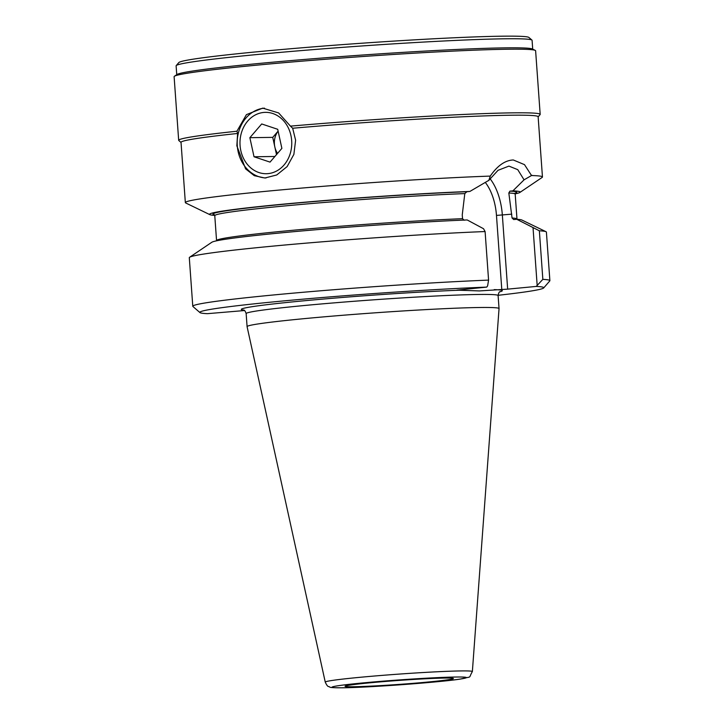 <?xml version="1.0" encoding="UTF-8"?>
<svg xmlns="http://www.w3.org/2000/svg" width="724" height="724" viewBox="0 0 724 724"><rect width="100%" height="100%" fill="white"/><g stroke="black" fill="none" stroke-linecap="round" stroke-linejoin="round"><path stroke-width="1.09" d="M278.125 131.162A17.05 14.38 -90.8 0 0 274.821 146.909A17.05 14.38 -90.8 0 0 277.563 153.379M258.957 172.565A30.689 25.892 -90.8 0 0 290.822 151.37A30.689 25.892 -90.8 0 0 272.785 113.505A30.689 25.892 -90.8 0 0 240.92 134.7A30.689 25.892 -90.8 0 0 258.957 172.565M278.116 131.135L272.74 137.37L276.505 154.619M281.88 148.384L277.717 129.297L261.708 123.958L249.861 137.687L254.024 156.764L270.034 162.113L281.88 148.384M274.894 156.475L254.024 156.764M272.74 137.37L249.861 137.687M498.094 295.302A172.412 6.317 175.9 0 0 543.67 287.962A172.412 6.317 175.9 0 0 536.24 286.423L507.66 289.138L502.347 215.046A46.146 24.707 84.6 0 0 490.003 178.638M485.243 182.339A41.883 22.426 -95.4 0 1 496.474 215.417L501.786 289.51L507.66 289.138M538.14 116.863L540.068 114.645A181.208 6.643 175.9 0 0 540.176 114.392A181.208 6.643 175.9 0 0 511.778 112.863A181.208 6.643 175.9 0 0 290.451 126.13L292.668 128.238A179.009 6.561 175.9 0 1 510.085 115.234A179.009 6.561 -4.1 0 1 538.131 116.745L542.457 176.991A179.009 6.561 -4.1 0 1 542.122 177.434L519.913 192.43A155.741 5.711 175.9 0 0 512.9 190.855L524.067 179.833L517.75 169.651L508.927 166.104L498.021 170.321L488.854 180.321L469.867 191.453A155.741 5.711 175.9 0 0 297.664 202.838A155.741 5.711 175.9 0 0 209.86 214.657A155.741 5.711 175.9 0 0 214.729 215.399M292.668 128.238L295.618 140.239L293.872 154.393L287.129 166.583L276.731 174.973L264.875 178.004L254.287 175.67L245.608 168.873L236.848 145.823L237.608 133.469A179.009 6.561 175.9 0 0 181.027 142.338L185.344 202.584A179.009 6.561 175.9 0 1 295.428 188.62A179.009 6.561 175.9 0 1 490.266 176.095C497.442 165.669 505.117 160.294 513.298 159.977L524.502 164.647L531.525 175.525A179.009 6.561 -4.1 0 1 542.457 176.991M531.95 40.082L528.918 37.458A175.597 6.435 -4.1 0 0 501.533 36.2A175.597 6.435 175.9 0 0 307.682 47.322A175.597 6.435 175.9 0 0 178.846 62.554L176.222 65.585A178.439 6.543 -4.1 0 1 307.139 50.11A178.439 6.543 -4.1 0 1 504.13 38.806A178.439 6.543 175.9 0 1 531.95 40.082A178.439 6.543 175.9 0 1 532.086 40.318L532.719 49.169M176.747 74.69L176.113 65.83A178.439 6.543 -4.1 0 1 176.222 65.585M535.217 50.381L532.348 48.988A178.439 6.543 -4.1 0 0 504.782 47.865A178.439 6.543 175.9 0 0 310.098 58.988A178.439 6.543 175.9 0 0 177.09 74.454L174.448 76.237A181.208 6.643 -4.1 0 1 309.519 60.535A181.208 6.643 -4.1 0 1 507.225 49.241A181.208 6.643 175.9 0 1 535.217 50.381A181.208 6.643 175.9 0 1 535.615 50.771L540.176 114.392M181.036 142.465L178.819 140.537A181.208 6.643 -4.1 0 1 178.674 140.302L174.113 76.69A181.208 6.643 -4.1 0 1 174.448 76.237M266.016 177.959A34.951 29.485 89.2 0 1 237.291 145.814A34.951 29.485 -90.8 0 1 264.468 108.157M515.66 192.955L515.189 194.113A150.592 5.521 175.9 0 0 508.827 192.991L509.913 191.136L512.9 190.855M508.827 192.991L512.058 217.996L513.687 219.553L516.719 219.272A155.741 5.711 -4.1 0 1 521.895 220.033L546.014 231.707A179.009 6.561 -4.1 0 1 546.403 232.096L549.887 280.668A179.009 6.561 175.9 0 0 542.846 279.355L536.24 286.423M444.88 678.062A54.318 1.991 175.9 0 0 384.507 681.528A54.318 1.991 175.9 0 0 345.04 686.243A54.318 1.991 175.9 0 0 353.547 686.741A54.318 1.991 -4.1 0 0 415.015 683.175A54.318 1.991 -4.1 0 0 453.369 678.479A54.318 1.991 -4.1 0 0 444.88 678.062M472.365 671.564L499.044 308.596A126.302 4.625 175.9 0 0 499.044 308.578A126.302 4.625 175.9 0 0 479.252 307.51A126.302 4.625 -4.1 0 0 337.601 315.691A126.302 4.625 -4.1 0 0 247.083 326.633A126.302 4.625 -4.1 0 0 247.083 326.66L325.257 682.117C326.614 685.094 327.737 686.578 328.642 686.569C331.339 687.04 325.981 687.746 342.271 687.8C368.045 687.592 440.699 682.225 460.545 679.04C473.152 675.773 467.867 679.293 472.365 671.564A73.748 2.706 175.9 0 0 460.817 670.931A73.748 2.706 175.9 0 0 377.919 675.727A73.748 2.706 175.9 0 0 325.257 682.117M501.786 289.51L479.388 290.93L456.835 290.134L486.709 287.111A172.412 6.317 175.9 0 0 298.686 299.546A172.412 6.317 175.9 0 0 199.969 312.596A172.412 6.317 175.9 0 0 207.372 313.673L244.54 310.542M178.674 140.302A181.208 6.643 -4.1 0 1 236.92 131.225L246.413 114.645L262.731 108.129L278.631 112.935L290.451 126.13M486.709 287.111L487.623 285.871L488.573 280.116A179.009 6.561 175.9 0 0 297.139 292.795A179.009 6.561 175.9 0 0 192.783 306.261A179.009 6.561 175.9 0 0 192.919 306.496L199.969 312.596M531.959 175.271L523.633 180.077M515.198 193.86A155.741 5.711 175.9 0 0 519.913 192.43M192.783 306.261L189.299 257.699A179.009 6.561 -4.1 0 1 189.625 257.255A179.009 6.561 -4.1 0 1 298.849 243.771A179.009 6.561 -4.1 0 1 485.098 231.544L483.523 228.721L467.188 219.951A155.741 5.711 -4.1 0 0 305.827 230.612A155.741 5.711 -4.1 0 0 211.833 242.259L189.625 257.255M543.67 287.962L549.778 280.912A179.009 6.561 175.9 0 0 549.887 280.668M185.344 202.584A179.009 6.561 175.9 0 0 185.742 202.982L209.86 214.657M488.772 180.557L490.356 175.851M516.719 219.272L539.362 230.793A179.009 6.561 -4.1 0 1 546.014 231.707M539.362 230.793L542.846 279.355M533.054 228.033L537.154 285.184M485.098 231.544L488.573 280.116M237.608 133.469L236.92 131.225M464.156 220.241L462.527 218.684A150.592 5.521 175.9 0 0 302.641 229.39A150.592 5.521 175.9 0 0 216.557 240.576L216.557 240.83M214.34 214.711A152.302 5.584 -4.1 0 1 294.034 203.299A152.302 5.584 -4.1 0 1 466.88 191.733L464.799 193.598L462.256 214.838L462.527 218.684M466.88 191.733L469.867 191.453M511.787 214.15L496.474 215.417M243.554 309.99C244.504 310.017 245.364 311.22 246.151 313.61A126.302 4.625 -4.1 0 1 336.66 302.659A126.302 4.625 -4.1 0 1 478.32 294.478A126.302 4.625 -4.1 0 1 498.103 295.546L499.044 308.578M243.961 310.162A130.845 4.796 -4.1 0 1 310.107 300.225A130.845 4.796 -4.1 0 1 464.401 290.025M455.776 677.021A67.278 2.462 -4.1 0 1 435.314 681.899A67.278 2.462 -4.1 0 1 342.642 687.782A67.278 2.462 -4.1 0 1 363.104 682.904A67.278 2.462 -4.1 0 1 455.776 677.021M494.221 289.618A130.845 4.796 -4.1 0 1 499.786 291.826M509.913 191.136A152.302 5.584 -4.1 0 1 514.103 193.543M464.799 193.598A150.592 5.521 175.9 0 0 303.284 204.249A150.592 5.521 175.9 0 0 214.775 215.652L216.557 240.576M517.017 219.291L516.981 219.037A150.592 5.521 175.9 0 0 512.058 217.996M214.15 214.566L214.775 215.652M516.981 219.037L515.189 194.113M500.166 291.6C499.207 291.781 498.519 293.093 498.103 295.546M246.151 313.61L247.083 326.633"/></g></svg>

